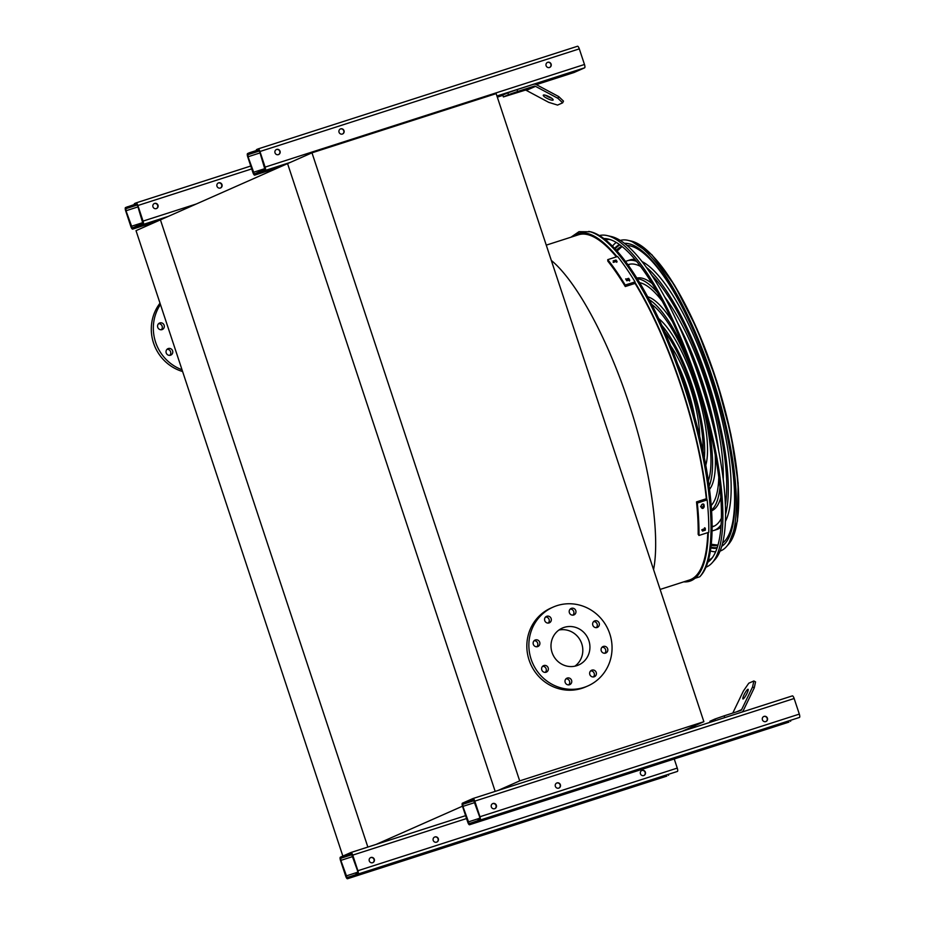 <?xml version="1.0" encoding="UTF-8"?>
<svg xmlns="http://www.w3.org/2000/svg" width="925" height="925" viewBox="0 0 925 925"><rect width="100%" height="100%" fill="white"/><g stroke="black" fill="none" stroke-linecap="round" stroke-linejoin="round"><path stroke-width="1.39" d="M342.851 856.087L136.021 230.66L160.43 219.861L367.861 847.069L160.43 219.861L287.571 163.609L495.176 791.384L287.571 163.609L311.979 152.822L519.688 780.885L703.867 721.697L496.158 93.633L311.979 152.822M684.222 730.634L694.987 725.628M693.045 726.483L695.057 725.836M375.989 844.456L462.477 806.195M635.059 283.397A181.312 51.233 72.2 0 1 681.077 386.558A181.312 51.233 72.2 0 1 706.318 498.748M707.764 532.638A181.312 51.233 72.2 0 1 689.449 580.01L660.126 589.433M546.259 245.137L578.507 234.777A181.312 51.233 72.2 0 1 616.397 256.861M519.688 780.885L498.043 790.459M703.867 721.697L682.222 731.282M558.908 630.041A20.165 19.332 -113.9 0 1 581.027 641.857A20.165 19.332 -113.9 0 1 574.887 666.173M564.134 627.393A20.165 19.332 -113.9 0 1 588.531 639.661A20.165 19.332 -113.9 0 1 578.622 664.982A20.165 19.332 -113.9 0 1 552.78 654.357A20.165 19.332 -113.9 0 1 562.308 628.087A20.165 19.332 -113.9 0 1 564.134 627.393M573.662 615.021A3.527 3.376 66.1 0 0 575.651 610.303A3.527 3.376 66.1 0 0 571.13 608.453A3.527 3.376 66.1 0 0 573.662 615.021M549.034 622.941A3.527 3.376 66.1 0 0 551.011 618.224A3.527 3.376 66.1 0 0 546.502 616.374A3.527 3.376 66.1 0 0 549.034 622.941M537.598 646.633A3.527 3.376 66.1 0 0 539.587 641.927A3.527 3.376 66.1 0 0 535.066 640.065A3.527 3.376 66.1 0 0 537.598 646.633M546.062 672.232A3.527 3.376 66.1 0 0 548.051 667.526A3.527 3.376 66.1 0 0 543.53 665.665A3.527 3.376 66.1 0 0 546.062 672.232M569.465 684.743A3.527 3.376 66.1 0 0 571.453 680.025A3.527 3.376 66.1 0 0 566.933 678.175A3.527 3.376 66.1 0 0 569.465 684.743M594.104 676.822A3.527 3.376 66.1 0 0 596.093 672.117A3.527 3.376 66.1 0 0 591.572 670.255A3.527 3.376 66.1 0 0 594.104 676.822M605.54 653.119A3.527 3.376 66.1 0 0 607.517 648.413A3.527 3.376 66.1 0 0 603.007 646.552A3.527 3.376 66.1 0 0 605.54 653.119M597.064 627.52A3.527 3.376 66.1 0 0 599.053 622.814A3.527 3.376 66.1 0 0 594.544 620.952A3.527 3.376 66.1 0 0 597.064 627.52M556.942 605.655A43.07 41.301 -113.9 0 1 609.066 631.844A43.07 41.301 -113.9 0 1 587.884 685.934A43.07 41.301 -113.9 0 1 532.684 663.248A43.07 41.301 -113.9 0 1 553.034 607.147A43.07 41.301 -113.9 0 1 556.942 605.655M587.884 685.934L585.849 686.824A43.07 41.301 -113.9 0 1 530.661 664.138A43.07 41.301 -113.9 0 1 550.999 608.037L553.034 607.147M570.193 609.078A3.527 3.376 -113.9 0 1 572.887 615.171M545.565 616.998A3.527 3.376 -113.9 0 1 548.248 623.08M534.13 640.701A3.527 3.376 -113.9 0 1 536.824 646.783M542.593 666.301A3.527 3.376 -113.9 0 1 545.288 672.382M565.996 678.8A3.527 3.376 -113.9 0 1 568.69 684.893M590.636 670.879A3.527 3.376 -113.9 0 1 593.33 676.973M602.071 647.188A3.527 3.376 -113.9 0 1 604.765 653.27M593.596 621.588A3.527 3.376 -113.9 0 1 596.29 627.67M167.055 349.28A3.527 3.376 -113.9 0 1 169.749 355.362M158.591 323.681A3.527 3.376 -113.9 0 1 161.285 329.762M160.002 303.18A43.07 41.301 66.1 0 0 153.55 343.059A43.07 41.301 66.1 0 0 182.607 371.526M160.441 304.498A43.07 41.301 66.1 0 0 155.585 342.158A43.07 41.301 66.1 0 0 182.017 369.757M166.199 352.899A3.527 3.376 66.1 0 0 170.847 355.096A3.527 3.376 66.1 0 0 168.315 348.528A3.527 3.376 66.1 0 0 166.199 352.899M157.736 327.3A3.527 3.376 66.1 0 0 162.384 329.497A3.527 3.376 66.1 0 0 159.852 322.929A3.527 3.376 66.1 0 0 157.736 327.3M567.603 74.046L572.344 72.37L567.603 74.046M577.535 46.25L258.179 148.879A3.133 0.89 72.2 0 1 259.948 151.503L265.105 167.113A3.133 0.89 72.2 0 1 265.278 170.443L254.699 175.126A3.133 0.89 72.2 0 1 254.676 175.137A3.133 0.89 72.2 0 1 252.907 172.512L247.738 156.903A3.133 0.89 72.2 0 1 247.576 153.573L249.299 152.798L249.669 153.92L247.946 154.683L248.05 156.764L254.317 174.016L264.908 169.333L259.647 151.642L258.537 150L256.792 150.763L256.422 149.653L258.156 148.89A3.133 0.89 72.2 0 1 258.179 148.879L577.512 46.262A3.133 0.89 72.2 0 1 577.535 46.25A3.133 0.89 72.2 0 1 579.304 48.875L584.473 64.484A3.133 0.89 72.2 0 1 584.635 67.814L574.067 72.497A3.133 0.89 72.2 0 1 574.032 72.508A3.133 0.89 72.2 0 1 574.009 72.508L536.327 84.626A3.92 3.758 66.1 0 0 533.447 84.348L517.052 89.621L517.665 91.483L534.06 86.21A1.954 1.873 -113.9 0 1 535.506 86.349L557.891 98.304L558.723 96.582L536.338 84.626L574.067 72.497M273.997 168.408L278.726 166.731L273.997 168.408M517.665 91.483L508.484 94.674L507.86 92.824L502.784 95.067L503.397 96.928L524.914 90.257A1.954 1.873 -113.9 0 1 526.36 90.396L548.733 102.351L557.567 105.08L562.654 102.837L557.891 98.304M507.86 92.824L517.052 89.621M340.284 129.014A2.74 2.625 -113.9 0 1 342.493 134.021M256.792 150.763L258.827 150.116M276.263 149.584A2.74 2.625 -113.9 0 1 278.483 154.591M249.669 153.92L259.312 150.821M547.75 62.299A2.74 2.625 66.1 0 0 546.201 65.964A2.74 2.625 66.1 0 0 549.716 67.409A2.74 2.625 66.1 0 0 551.069 63.975A2.74 2.625 66.1 0 0 547.75 62.299M340.678 128.852A2.74 2.625 66.1 0 0 339.14 132.506A2.74 2.625 66.1 0 0 342.655 133.952A2.74 2.625 66.1 0 0 340.678 128.852M276.668 149.422A2.74 2.625 66.1 0 0 275.118 153.088A2.74 2.625 66.1 0 0 278.633 154.533A2.74 2.625 66.1 0 0 279.986 151.087A2.74 2.625 66.1 0 0 276.668 149.422M547.346 62.472A2.74 2.625 -113.9 0 1 549.566 67.479M249.299 152.798L256.676 150.428M508.484 94.674L503.397 96.928M552.977 100.143A5.481 1.203 -154.2 0 0 553.15 99.981A5.481 1.203 -154.2 0 0 548.733 96.512A5.481 1.203 -154.2 0 0 543.276 95.217A5.481 1.203 -154.2 0 0 547.23 98.466A5.481 1.203 -154.2 0 0 552.977 100.143M558.723 96.582L563.475 101.114L562.654 102.837M545.611 95.287A5.481 1.203 -154.2 0 0 551.647 98.2M470.906 822.868L471.276 823.978L469.542 824.753A3.133 0.89 72.2 0 1 469.518 824.753A3.133 0.89 72.2 0 1 467.749 822.14L462.581 806.531A3.133 0.89 72.2 0 1 462.419 803.189L472.999 798.518A3.133 0.89 72.2 0 1 474.791 801.131L479.948 816.74A3.133 0.89 72.2 0 1 480.121 820.07L478.398 820.833L478.028 819.723L479.751 818.949L479.647 816.868L473.38 799.628L462.789 804.311L462.893 806.392L469.16 823.643L478.283 820.498M556.596 783.093A2.74 2.625 -113.9 0 1 558.816 788.1M492.586 803.675A2.74 2.625 -113.9 0 1 494.794 808.67M792.378 695.878L473.022 798.506A3.133 0.89 72.2 0 1 473.022 798.506L792.355 695.889A3.133 0.89 72.2 0 1 792.378 695.878A3.133 0.89 72.2 0 1 794.147 698.502L799.316 714.112A3.133 0.89 72.2 0 1 799.478 717.442L478.398 820.833M494.702 808.704A2.74 2.625 66.1 0 0 496.251 805.039A2.74 2.625 66.1 0 0 492.736 803.594A2.74 2.625 66.1 0 0 491.383 807.039A2.74 2.625 66.1 0 0 494.702 808.704M558.723 788.135A2.74 2.625 66.1 0 0 560.261 784.469A2.74 2.625 66.1 0 0 556.746 783.024A2.74 2.625 66.1 0 0 555.405 786.47A2.74 2.625 66.1 0 0 558.723 788.135M765.784 721.593A2.74 2.625 66.1 0 0 767.334 717.927A2.74 2.625 66.1 0 0 763.819 716.482A2.74 2.625 66.1 0 0 762.466 719.928A2.74 2.625 66.1 0 0 765.784 721.593M471.276 823.978L788.909 722.113A3.133 0.89 72.2 0 1 788.875 722.124A3.133 0.89 72.2 0 1 788.852 722.136L469.518 824.753M790.378 720.575L790.632 721.35M763.668 716.551A2.74 2.625 -113.9 0 1 765.877 721.558M715.476 720.587L714.967 719.026L709.88 721.28L710.215 722.286M741.873 712.1A3.92 3.758 66.1 0 0 743.33 710.516L754.268 687.865L752.568 686.951L741.63 709.614A1.954 1.873 -113.9 0 1 740.555 710.562L724.148 715.834L724.737 717.615M746.88 693.6A5.481 0.983 -61.9 0 0 745.816 695.588M752.568 686.951L753.852 680.973L755.552 681.875L754.268 687.865M753.852 680.973L748.764 683.217L743.411 690.998L732.773 713.059M743.18 698.953A5.481 0.983 -61.9 0 0 746.648 694.051A5.481 0.983 -61.9 0 0 748.082 689.298A5.481 0.983 -61.9 0 0 744.637 693.669A5.481 0.983 -61.9 0 0 742.914 698.976A5.481 0.983 -61.9 0 0 743.18 698.953M714.967 719.026L724.148 715.834M348.852 876.865L349.222 877.975L347.488 878.738A3.133 0.89 72.2 0 1 347.465 878.75A3.133 0.89 72.2 0 1 345.696 876.125L340.527 860.516A3.133 0.89 72.2 0 1 340.365 857.186L350.933 852.503A3.133 0.89 72.2 0 1 350.968 852.492A3.133 0.89 72.2 0 1 352.737 855.116L357.894 870.726A3.133 0.89 72.2 0 1 358.067 874.056L356.333 874.83L355.975 873.709L357.697 872.946L357.593 870.864L351.327 853.613L340.724 858.296L340.839 860.389L347.106 877.628L356.229 874.495M434.542 837.09A2.74 2.625 -113.9 0 1 436.762 842.097M370.532 857.66A2.74 2.625 -113.9 0 1 372.74 862.667M674.244 758.974L677.262 768.097A3.133 0.89 72.2 0 1 677.424 771.427L356.333 874.83M372.648 862.701A2.74 2.625 66.1 0 0 374.197 859.036A2.74 2.625 66.1 0 0 370.682 857.591A2.74 2.625 66.1 0 0 369.329 861.036A2.74 2.625 66.1 0 0 372.648 862.701M436.669 842.132A2.74 2.625 66.1 0 0 438.207 838.466A2.74 2.625 66.1 0 0 434.692 837.021A2.74 2.625 66.1 0 0 436.669 842.132M643.731 775.578A2.74 2.625 66.1 0 0 645.268 771.924A2.74 2.625 66.1 0 0 641.765 770.479A2.74 2.625 66.1 0 0 643.731 775.578M349.222 877.975L666.844 776.11A3.133 0.89 72.2 0 1 666.821 776.121A3.133 0.89 72.2 0 1 666.798 776.121L347.465 878.75M668.324 774.572L668.578 775.347M641.615 770.548A2.74 2.625 -113.9 0 1 643.823 775.555M127.245 206.795L127.615 207.905L125.881 208.68L125.997 210.761L132.263 228.012L142.855 223.318L137.582 205.627L136.484 203.986L134.738 204.76L134.368 203.65L136.091 202.887A3.133 0.89 72.2 0 1 136.125 202.876A3.133 0.89 72.2 0 1 137.894 205.5L143.051 221.098A3.133 0.89 72.2 0 1 143.225 224.44L132.645 229.111A3.133 0.89 72.2 0 1 132.622 229.123A3.133 0.89 72.2 0 1 130.853 226.498L125.684 210.888A3.133 0.89 72.2 0 1 125.523 207.558L134.622 204.425M151.943 222.405L156.672 220.717L151.943 222.405M218.231 183.011A2.74 2.625 -113.9 0 1 220.439 188.006M134.738 204.76L136.773 204.101M154.209 203.581A2.74 2.625 -113.9 0 1 156.429 208.576M127.615 207.905L137.258 204.818M218.624 182.838A2.74 2.625 66.1 0 0 217.086 186.503A2.74 2.625 66.1 0 0 220.601 187.948A2.74 2.625 66.1 0 0 221.942 184.503A2.74 2.625 66.1 0 0 218.624 182.838M154.614 203.407A2.74 2.625 66.1 0 0 153.064 207.073A2.74 2.625 66.1 0 0 156.579 208.518A2.74 2.625 66.1 0 0 157.932 205.073A2.74 2.625 66.1 0 0 154.614 203.407M570.945 237.205L579.027 231.666L590.474 231.77A183.023 51.719 72.2 0 1 685.101 385.216A183.023 51.719 72.2 0 1 700.919 575.489L699.786 576.772L681.887 582.438M706.446 498.876A181.635 51.326 -107.8 0 0 681.158 386.523A181.635 51.326 -107.8 0 0 635.117 283.27M616.559 256.815A181.635 51.326 -107.8 0 0 587.248 234.256A181.635 51.326 -107.8 0 0 575.593 235.713M686.535 580.946A181.635 51.326 -107.8 0 0 696.86 575.338A181.635 51.326 -107.8 0 0 707.903 532.592M698.236 573.639A179.438 50.702 72.2 0 1 697.207 574.518M588.011 234.73A179.438 50.702 72.2 0 1 589.364 234.834M712.123 526.88A137.686 38.908 -107.8 0 0 712.759 526.695A137.686 38.908 -107.8 0 0 721.407 518.22M725.408 504.657A137.686 38.908 -107.8 0 0 706.399 379.793A137.686 38.908 -107.8 0 0 651.628 275.072M640.482 266.388A137.686 38.908 -107.8 0 0 628.514 264.527A137.686 38.908 -107.8 0 0 627.89 264.747M712.077 530.857A141.606 40.006 -107.8 0 0 713.961 530.418A141.606 40.006 -107.8 0 0 721.13 524.648M725.593 514.219A141.606 40.006 -107.8 0 0 707.417 379.342A141.606 40.006 -107.8 0 0 646.205 267.186M636.504 261.324A141.606 40.006 -107.8 0 0 627.312 260.804A141.606 40.006 -107.8 0 0 625.531 261.544M714.158 526.14A137.686 38.908 72.2 0 1 712.123 526.313M628.214 265.209A137.686 38.908 72.2 0 1 629.971 264.168M641.962 261.532A141.606 40.006 72.2 0 1 710.273 378.429A141.606 40.006 72.2 0 1 725.443 521.307M720.957 527.169A141.606 40.006 72.2 0 1 716.817 529.505L713.961 530.418M627.312 260.804L630.179 259.879A141.606 40.006 72.2 0 1 634.897 259.37M711.221 505.466A118.342 33.439 -107.8 0 0 718.794 477.184M713.291 426.217A118.342 33.439 -107.8 0 0 701.381 382.013A118.342 33.439 -107.8 0 0 687.472 345.892M662.265 301.249A118.342 33.439 -107.8 0 0 639.626 282.692M711.556 510.045A122.262 34.549 -107.8 0 0 719.962 487.07M718.667 450.695A122.262 34.549 -107.8 0 0 702.387 381.562A122.262 34.549 -107.8 0 0 677.586 322.871M657.455 292.543A122.262 34.549 -107.8 0 0 637.232 278.772M664.705 297.029A122.262 34.549 72.2 0 1 705.255 380.649A122.262 34.549 72.2 0 1 723.246 479.196M720.853 497.43A122.262 34.549 72.2 0 1 711.603 510.831M636.816 278.101A122.262 34.549 72.2 0 1 652.137 283.593M708.365 480.803A98.998 27.97 -107.8 0 0 696.352 384.233A98.998 27.97 -107.8 0 0 651.674 304.394M709.117 486.099A102.906 29.08 -107.8 0 0 706.249 415.429M688.038 358.761A102.906 29.08 -107.8 0 0 649.2 299.654M715.21 454.742A102.906 29.08 72.2 0 1 709.544 489.36M647.639 296.752A102.906 29.08 72.2 0 1 672.417 321.588M703.035 451.215A79.654 22.501 -107.8 0 0 691.322 386.465A79.654 22.501 -107.8 0 0 664.566 331.543M704.376 457.817A83.562 23.611 -107.8 0 0 692.339 386.014A83.562 23.611 -107.8 0 0 661.826 325.392M658.658 318.57A83.562 23.611 72.2 0 1 695.207 385.089A83.562 23.611 72.2 0 1 705.787 465.217M688.801 396.779A60.31 17.043 -107.8 0 0 686.304 388.685A60.31 17.043 -107.8 0 0 684.72 384.083M694.698 416.944A64.218 18.142 -107.8 0 0 687.321 388.234A64.218 18.142 -107.8 0 0 677.759 364.253M670.544 345.661A64.218 18.142 72.2 0 1 690.177 387.309A64.218 18.142 72.2 0 1 699.658 436.265M690.871 419.037A51.407 14.523 -107.8 0 0 690.778 418.377M673.747 365.375A51.407 14.523 -107.8 0 0 673.435 364.785M625.82 279.257L628.676 278.344A185.22 52.332 72.2 0 1 629.636 279.87L626.78 280.795A185.22 52.332 -107.8 0 0 625.82 279.257L625.682 278.841M616.963 261.96L616.929 261.243L614.061 262.168A185.22 52.332 -107.8 0 0 613.113 260.931L615.981 260.017A185.22 52.332 72.2 0 1 616.929 261.243L617.056 261.59M607.748 259.647A185.22 52.332 72.2 0 1 625.219 285.05L625.288 286.542A183.266 51.788 -107.8 0 0 607.817 261.127L607.748 259.647L617.576 256.491A185.22 52.332 72.2 0 1 635.047 281.894L625.219 285.05M635.047 281.894L635.128 283.374L625.288 286.542M629.486 280.992A183.266 51.788 -107.8 0 0 628.757 279.812L626.052 279.627M616.663 262.284A183.266 51.788 -107.8 0 0 616.05 261.486L613.194 262.411M705.197 528.129L705.324 528.533A185.22 52.332 72.2 0 1 705.324 530.175L702.468 531.1A185.22 52.332 -107.8 0 0 702.457 529.447L705.324 528.533L704.862 527.874M703.879 504.379L704.041 504.842A185.22 52.332 72.2 0 1 704.214 506.727C703.393 508.646 702.445 508.947 701.347 507.652A185.22 52.332 -107.8 0 0 701.185 505.767C701.982 503.824 702.931 503.524 704.041 504.842L703.509 504.067M697.311 503.061A185.22 52.332 72.2 0 1 698.965 535.471L698.167 534.303A183.266 51.788 -107.8 0 0 696.513 501.893L697.311 503.061L707.151 499.905A185.22 52.332 72.2 0 1 708.793 532.303L698.965 535.471M701.67 529.944L704.526 529.019A183.266 51.788 -107.8 0 0 704.526 527.793M700.549 506.495C701.647 507.79 702.595 507.49 703.416 505.57A183.266 51.788 -107.8 0 0 703.266 503.986M707.151 499.905L706.353 498.737L696.513 501.893M707.822 562.215A170.593 48.204 -107.8 0 0 711.013 559.359A170.593 48.204 -107.8 0 0 697.843 386.87A170.593 48.204 -107.8 0 0 608.06 238.997A170.593 48.204 -107.8 0 0 603.805 238.546M712.377 557.648A168.396 47.58 72.2 0 1 708.4 560.273M605.401 239.783A168.396 47.58 72.2 0 1 610.176 239.598M705.983 567.187A174.189 49.222 -107.8 0 0 712.262 562.678A174.189 49.222 -107.8 0 0 698.814 386.558A174.189 49.222 -107.8 0 0 607.135 235.574A174.189 49.222 -107.8 0 0 599.412 235.563M607.135 235.574L611.275 236.523A171.992 48.597 72.2 0 1 700.202 380.707A171.992 48.597 72.2 0 1 715.071 559.498L712.262 562.678M710.955 547.137A159.112 44.955 -107.8 0 0 717.257 547.577M721.882 545.947A159.112 44.955 -107.8 0 0 725.443 543.056M629.289 243.853A159.112 44.955 -107.8 0 0 624.71 243.564M619.993 244.94A159.112 44.955 -107.8 0 0 615.137 248.975M710.862 547.912A159.551 45.082 -107.8 0 0 717.06 548.155M721.778 546.317A159.551 45.082 -107.8 0 0 725.165 543.368A159.551 45.082 -107.8 0 0 712.84 382.048A159.551 45.082 -107.8 0 0 628.873 243.749A159.551 45.082 -107.8 0 0 624.41 243.333M619.496 244.582A159.551 45.082 -107.8 0 0 614.605 248.397M711.175 545.334A157.03 44.365 -107.8 0 0 717.939 545.322M722.668 542.998A157.03 44.365 -107.8 0 0 726.044 430.645M695.265 334.862A157.03 44.365 -107.8 0 0 627.069 245.507M621.866 246.374A157.03 44.365 -107.8 0 0 616.362 250.305M710.412 550.953A163.147 46.1 -107.8 0 0 715.649 551.797M720.089 551.08A163.147 46.1 -107.8 0 0 726.403 546.698A163.147 46.1 -107.8 0 0 713.811 381.736A163.147 46.1 -107.8 0 0 627.948 240.327A163.147 46.1 -107.8 0 0 620.259 240.442M616.235 242.442A163.147 46.1 -107.8 0 0 612.466 246.177M551.323 260.434C576.379 281.038 607.76 338.885 628.861 403.335C650.344 467.634 660.346 534.939 653.57 569.615M254.699 175.126L279.732 167.078M497.326 97.16L502.876 95.368L497.326 97.16M265.278 170.443L290.311 162.395M496.933 96.003L584.635 67.814M253.207 172.374L265.082 168.558M248.05 156.764L260.064 152.903M247.946 154.683L259.393 151.006M265.105 167.113L584.473 64.484M259.948 151.503L579.304 48.875M534.06 86.21L524.914 90.257M535.506 86.349L526.36 90.396M462.789 804.311L474.236 800.622M468.05 822.001L479.925 818.186M462.893 806.392L474.907 802.53M480.121 820.07L799.478 717.442M479.948 816.74L799.316 714.112M474.791 801.131L794.147 698.502M469.542 824.753L788.909 722.113M741.63 709.614L736.658 711.811M340.724 858.296L352.182 854.619M350.991 852.492L465.61 815.653L350.968 852.492M345.996 875.998L357.871 872.171M340.839 860.389L352.853 856.527M358.067 874.056L677.424 771.427M357.894 870.726L677.262 768.097M352.737 855.116L466.558 818.544M347.488 878.738L666.844 776.11M132.645 229.111L157.678 221.075L132.622 229.123M143.225 224.44L168.258 216.392M131.153 226.371L143.028 222.555M125.997 210.761L138.01 206.899M125.881 208.68L137.339 204.992M143.051 221.098L196.25 204.009M137.894 205.5L251.716 168.917M250.756 166.026L136.125 202.876L250.767 166.037M588.797 231.389A183.913 51.973 72.2 0 1 683.887 385.575A183.913 51.973 72.2 0 1 699.786 576.772M706.816 499.419A182.549 51.58 -107.8 0 0 681.401 386.419A182.549 51.58 -107.8 0 0 635.082 282.576M616.987 256.676A182.549 51.58 -107.8 0 0 572.795 236.615M683.737 581.848A182.549 51.58 -107.8 0 0 708.296 532.465M615.981 260.017L616.05 261.486M629.636 279.87L629.682 280.726M628.676 278.344L628.757 279.812M704.214 506.727L703.416 505.57M705.324 530.175L704.526 529.019M631.243 241.078L651.871 254.733L674.579 285.258L697.045 329.046L716.609 380.834L730.889 434.334L738.127 483.012L737.445 521.053L728.646 544.166A161.389 45.602 -107.8 0 0 714.69 376.382A161.389 45.602 -107.8 0 0 631.243 241.078L627.948 240.327M652.391 255.589A160.025 45.221 72.2 0 1 716.551 380.857A160.025 45.221 72.2 0 1 737.375 520.058M616.906 250.918A157.03 44.365 72.2 0 1 622.016 246.501M711.29 544.258L717.997 545.114A157.03 44.365 72.2 0 1 711.256 544.524M254.676 175.137L279.72 167.09M728.646 544.166L726.403 546.698M622.039 246.512L617.091 251.114"/></g></svg>
